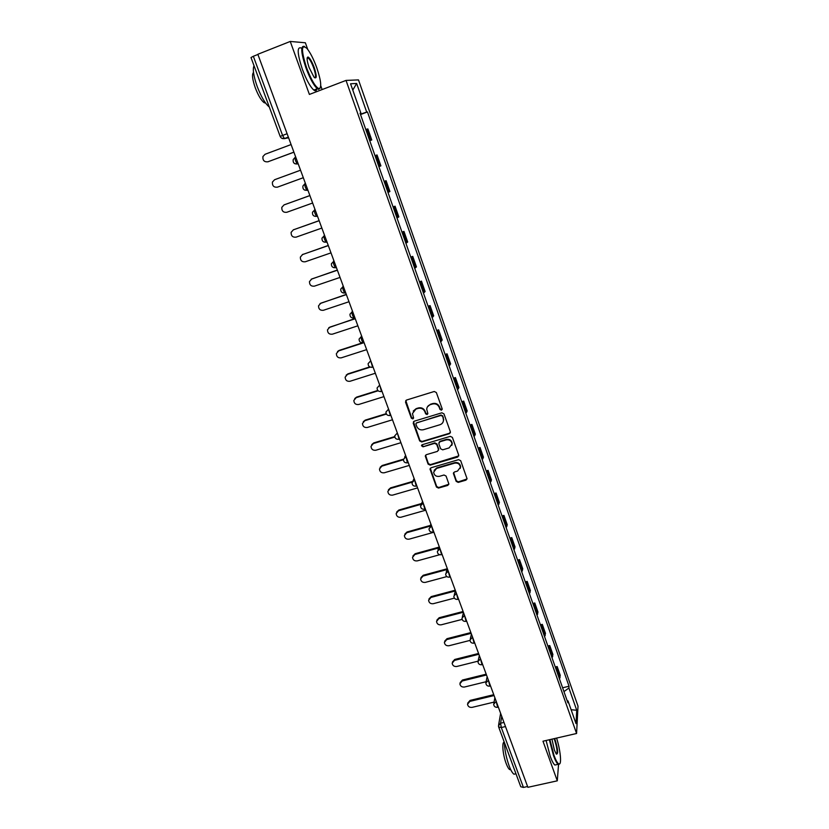 <?xml version="1.0" encoding="UTF-8"?>
<svg xmlns="http://www.w3.org/2000/svg" width="829" height="829" viewBox="0 0 829 829"><rect width="100%" height="100%" fill="white"/><g stroke="black" fill="none" stroke-linecap="round" stroke-linejoin="round"><path stroke-width="1.24" d="M441.453 410.189L442.158 408.79L436.355 392.542L434.251 391.485L406.479 400.065L405.505 402.065L411.371 418.179L412.832 418.914L413.578 417.94L412.459 413.547L415.899 409.091L418.21 408.386C421.298 407.764 423.526 408.884 424.883 411.744L425.64 413.826L427.101 414.562L427.857 413.567L426.738 409.277C426.894 407.018 428.054 405.495 430.22 404.697L432.541 403.992C435.65 403.371 437.878 404.49 439.235 407.36L439.992 409.453L441.453 410.189M427.453 406.821L430.469 404.251L432.779 403.547C435.878 402.915 438.116 404.044 439.474 406.904L440.22 408.998L442.199 409.402M405.785 400.511L411.64 417.712L413.547 418.179M413.236 411.07L416.158 408.635L418.458 407.93C421.546 407.319 423.774 408.428 425.132 411.288L425.888 413.37L427.826 413.795M456.168 481.359L458.219 482.395L465.95 480.167L467.048 478.706L460.696 460.706L458.624 459.66L431.111 467.732L430.033 469.121L436.458 487.048L438.51 488.074L447.774 485.411L448.862 483.991L446.075 476.043L444.012 475.007L439.411 476.343C436.095 476.758 434.178 475.369 433.66 472.167L436.541 468.437L454.655 463.131C457.909 462.696 459.836 464.053 460.416 467.193L457.504 471.09L454.479 471.96L453.39 473.4L456.168 481.359L456.364 480.82L458.427 481.846L467.038 478.944M576.58 733.489L542.985 741.209L557.295 780.825L527.876 787.312L257.84 54.279L290.254 41.45L309.393 94.433L346.035 80.413L576.58 733.489L578.01 706.153L358.491 79.905L346.035 80.413M449.349 433.712L450.354 431.743L443.961 413.858L441.878 412.801L414.179 421.225L413.205 423.204L419.661 440.935L421.733 441.971L449.349 433.712L450.406 432.614M452.375 437.391L458.696 455.1L457.691 457.048L430.168 465.142L428.106 464.105L425.277 456.054L426.355 454.665L437.494 451.37L438.489 449.422L436.676 444.406L434.603 443.36L422.987 446.821L421.474 445.701L422.23 444.727L450.292 436.344L452.375 437.391M322.118 89.563L320.74 85.708M307.735 49.408L305.362 42.776L290.254 41.45M557.295 780.825L558.528 764.535M527.586 786.514L523.431 787.436L520.757 786.731L498.675 727.033M280.171 136.422L251 57.543L253.342 56.279L282.575 135.407L284.43 138.547L288.616 137.832M257.912 54.476L253.342 56.279M369.713 140.598L370.76 140.256L366.853 129.169L365.796 129.49M366.853 129.169L367.879 128.92L371.765 139.966L369.744 140.702M370.76 140.256L371.765 139.966M378.894 166.67L380.884 165.873L377.04 154.94L375.019 155.676M384.096 181.416L386.096 180.691L384.159 181.582M387.993 192.463L389.91 191.509L386.096 180.691M393.07 206.887L395.07 206.183L393.195 207.229M396.998 218.006L398.842 216.887L395.07 206.183M401.961 232.099L403.961 231.415L402.148 232.617M405.899 243.28L407.692 242.016L403.961 231.415M410.769 257.063L412.749 256.389L411.008 257.736M414.728 268.295L416.448 266.886L412.749 256.389M419.474 281.777L421.453 281.124L419.775 282.616M423.453 293.062L425.111 291.507L421.453 281.124M428.106 306.243L430.075 305.6L428.448 307.238M432.096 317.58L433.702 315.88L430.075 305.6M436.645 330.47L438.614 329.838L437.049 331.621M440.655 341.859L442.199 340.025L438.614 329.838M445.1 354.46L447.059 353.838L445.556 355.755M449.131 365.89L450.613 363.921L447.059 353.838M453.473 378.211L455.422 377.599L453.981 379.651M457.515 389.692L458.945 387.578L455.422 377.599M461.763 401.723L463.712 401.132L462.323 403.308M465.825 413.256L467.193 411.018L463.712 401.132M469.97 425.008L471.919 424.427L470.582 426.738M474.053 436.582L475.359 434.22L471.919 424.427M478.105 448.074L480.043 447.505L478.758 449.94M482.198 459.691L483.452 457.204L480.043 447.505M486.157 470.913L488.084 470.354L486.861 472.924M490.26 482.571L491.462 479.96L488.084 470.354M494.125 493.535L496.053 492.996L494.882 495.68M498.25 505.234L499.4 502.498L496.053 492.996M502.022 515.949L503.949 515.41L502.83 518.218M506.167 527.69L507.265 524.83L503.949 515.41M509.845 538.135L511.762 537.617L510.695 540.539M514.001 549.917L515.047 546.943L511.762 537.617M517.597 560.124L519.503 559.606L518.488 562.642M521.762 571.937L522.757 568.849L519.503 559.606M525.275 581.896L527.182 581.398L526.208 584.549M529.451 593.751L530.405 590.559L527.182 581.398M532.881 603.471L534.778 602.984L533.855 606.237M537.068 615.356L537.969 612.051L534.778 602.984M540.415 624.848L542.311 624.361L541.43 627.729M544.622 636.765L545.472 633.356L542.311 624.361M547.876 646.019L549.762 645.553L548.943 649.024M552.093 657.967L552.902 654.454L549.762 645.553M555.275 666.993L557.15 666.537L556.373 670.112M559.502 678.982L560.259 675.355L557.15 666.537M360.128 113.418L360.895 113.086L350.563 83.791L356.636 83.46L366.687 112.081L360.408 114.215M563.948 691.604L568.912 688.008L569.036 686.246L367.475 111.946L366.687 112.081M568.912 688.008L576.735 710.277L576.01 723.613L568.031 700.951L567.15 700.692M360.895 113.086L360.055 113.231L567.896 702.805L568.031 700.951M360.522 114.547L367.475 111.946M562.601 687.78L569.036 686.246M356.636 83.46L352.791 90.112M571.119 709.717L576.735 710.277M413.453 421.712L419.92 440.448L421.982 441.484L449.567 433.225M442.396 416.189L440.935 415.453L416.635 422.831L415.878 423.806L416.738 426.396C418.096 429.225 420.313 430.344 423.391 429.733L439.981 424.728C442.189 423.93 443.36 422.375 443.484 420.065L442.624 415.723L440.935 415.453M416.168 423.111L441.163 414.987M443.121 421.92L443.702 419.598L443.183 418.386M442.624 415.723L443.411 417.92M425.567 455.204L428.344 463.587L430.406 464.623L458.758 455.898M438.531 450.282L438.717 448.914L436.904 443.909L434.831 442.862L422.987 446.821M421.743 445.028L423.236 446.323M449.111 447.919L452.033 444.023C451.463 440.821 449.525 439.443 446.23 439.888L439.816 441.805L438.821 443.764L440.624 448.779L442.696 449.826L449.111 447.919M451.815 445.38L452.24 443.525C451.681 440.334 449.743 438.955 446.448 439.401L446.23 439.888M438.997 442.385L440.044 441.308L446.448 439.401M453.618 472.592L456.364 480.82M460.261 468.395L460.623 466.665C460.033 463.525 458.116 462.178 454.862 462.613L454.655 463.131M434.116 470.375L436.769 467.908L454.862 462.613M430.313 468.292L436.696 486.499L438.738 487.535L448.841 484.25M291.093 144.557L265.083 154.267L262.938 156.515C262.586 160.38 264.244 162.142 267.902 161.8L293.891 152.142M293.912 152.204L267.891 161.8M300.544 170.204L274.606 179.717L272.42 182.059C272.161 185.81 273.819 187.52 277.394 187.167L303.31 177.707L277.394 187.167M309.891 195.582L284.036 204.898L281.819 207.333C281.642 210.991 283.3 212.638 286.793 212.286L312.637 203.022M284.306 204.794L309.88 195.551M306.512 67.563C311.248 79.936 315.383 86.972 318.916 88.672C321.88 87.915 321.155 80.9 316.74 67.646C313.58 59.035 310.326 52.652 306.989 48.476C301.176 43.668 301.02 50.041 306.512 67.563M320.253 88.009L318.616 89.377L317.341 88.713C313.735 85.449 309.922 78.465 305.891 67.76C300.906 52.465 300.44 45.346 304.502 46.424M309.134 67.584C306.906 60.88 306.533 57.356 308.025 57.004C309.828 57.926 311.911 61.47 314.243 67.626C316.968 76.289 316.885 79.449 313.984 77.097L309.134 67.584M314.719 77.833C316.087 77.418 315.735 74.071 313.642 67.812C311.797 62.859 310.015 59.595 308.315 58.03L307.165 57.916M269.301 107.014C265.332 103.863 261.322 97.076 257.259 86.662C253.57 76.195 252.493 69.211 254.026 65.719M265.601 103.086L264.13 102.682C261.239 100.475 258.306 95.573 255.353 87.998C252.389 79.47 251.778 74.299 253.508 72.475M316.865 88.9C316.46 90.869 315.445 91.263 313.818 90.06C310.181 86.817 306.347 79.843 302.316 69.149C297.176 53.284 296.865 46.269 301.362 48.082M549.896 739.623L553.969 755.26C556.01 760.815 557.741 763.737 559.129 764.027C561.886 764.618 560.373 749.779 556.591 738.079M559.793 763.716L558.135 764.317C556.787 763.26 555.233 760.359 553.503 755.613L549.358 739.737M554.601 738.535L555.223 740.142C558.031 749.779 558.383 754.411 556.3 754.048L554.394 750.141L551.959 739.147M556.404 754.172C557.648 752.68 557.109 748.11 554.767 740.484L554.052 738.67M515.783 773.809L513.99 774.213C512.467 773.208 510.819 770.359 509.047 765.654C506.187 757.478 504.623 749.748 504.384 742.463M510.726 769.644L509.721 769.613C508.623 768.887 507.431 766.835 506.146 763.457C502.788 754.711 501.68 741.572 504.291 742.204M556.446 764.701L554.891 765.043C553.523 763.996 551.969 761.095 550.228 756.349L546.104 740.494M319.144 220.711L293.362 229.84L291.124 232.338C291.02 235.902 292.678 237.508 296.098 237.146L321.859 228.068M293.248 229.882L319.124 220.638M328.315 245.581L302.606 254.534L300.347 257.094C300.305 260.565 301.963 262.13 305.31 261.767L330.999 252.866M302.243 254.679L328.274 245.467M337.382 270.213L311.756 278.979L309.476 281.591C309.497 284.979 311.144 286.502 314.44 286.14L340.045 277.425M311.165 279.249L337.32 270.047M346.367 294.596L320.813 303.186L318.523 305.849C318.585 309.155 320.243 310.626 323.465 310.274L348.999 301.735M320.015 303.569L346.294 294.388M355.258 318.73L329.787 327.144L327.476 329.849C327.59 333.082 329.237 334.522 332.408 334.17L357.869 325.807M328.802 327.662L355.164 318.491M364.066 342.636L338.667 350.885L336.356 353.62C336.512 356.781 338.149 358.19 341.268 357.838L366.646 349.641M337.517 351.517L339.123 350.408L362.584 342.791M370.231 367.123L347.465 374.387L345.144 377.154C345.33 380.242 346.968 381.62 350.035 381.267L375.34 373.247M346.17 375.143L347.9 373.879L369.744 366.915M378.138 390.78L356.169 397.661L353.848 400.448C354.066 403.474 355.693 404.821 358.729 404.479L383.951 396.625M354.75 398.531L356.594 397.112L377.817 390.469M386.387 414.075L364.801 420.707L362.47 423.526C362.719 426.489 364.345 427.805 367.33 427.463L392.48 419.775M363.268 421.692L365.206 420.137L386.179 413.681M394.822 437.059L373.34 443.546L371.009 446.375C371.288 449.277 372.905 450.561 375.848 450.23L400.925 442.696M371.724 444.624L373.734 442.924L394.739 436.582M403.412 459.743L381.806 466.157L379.475 468.996C379.775 471.846 381.381 473.1 384.293 472.779L409.288 465.411M380.107 467.328L382.179 465.504L403.464 459.193M412.127 482.167L390.19 488.55L387.858 491.4C388.179 494.198 389.775 495.431 392.645 495.12L417.578 487.898M388.418 489.804L390.552 487.877L412.386 481.514M421.122 504.27L398.5 510.747L396.158 513.597C396.5 516.332 398.086 517.555 400.925 517.244L425.785 510.177M396.656 512.073L398.842 510.032L421.609 503.514M430.054 526.166L406.718 532.726L404.386 535.586C404.739 538.27 406.324 539.461 409.132 539.161L433.909 532.239M404.832 534.114L407.049 531.98L430.344 525.431M438.634 547.948L414.873 554.497L412.531 557.357C412.904 560 414.479 561.171 417.256 560.881L439.712 554.725M412.946 555.948L415.184 553.72L438.914 547.171M447.08 569.533L422.945 576.072L420.604 578.922C420.997 581.523 422.562 582.673 425.308 582.393L446.841 576.59M420.977 577.575L423.246 575.253L447.349 568.735M455.401 590.942L430.945 597.44L428.603 600.289C429.007 602.838 430.572 603.978 433.287 603.699L454.385 598.124M428.945 598.984L431.225 596.6L455.266 590.207M463.38 612.227L438.862 618.61L436.531 621.46C436.945 623.968 438.5 625.087 441.194 624.817L462.136 619.387M436.842 620.196L439.142 617.74L463.11 611.491M471.152 633.346L446.717 639.594L444.385 642.434C444.81 644.9 446.354 645.998 449.017 645.739L470.012 640.402M444.665 641.211L446.976 638.693L470.872 632.579M478.861 654.268L454.499 660.381L452.168 663.21C452.603 665.646 454.137 666.723 456.779 666.475L477.981 661.179M452.427 662.019L454.748 659.459L478.571 653.47M486.499 675.003L462.209 680.982L459.877 683.801C460.323 686.194 461.857 687.262 464.468 687.023L486.115 681.718M460.126 682.64L462.437 680.029L486.198 674.174M494.074 695.541L469.846 701.396L467.525 704.204C467.97 706.557 469.494 707.614 472.084 707.375L494.053 702.101M467.743 703.075L470.064 700.412L493.752 694.692M501.742 716.38L500.581 723.23L501.307 727.53L523.431 787.436M503.97 722.432L500.581 723.23L498.467 725.831L498.643 726.971L501.307 727.53L505.493 726.546M288.419 137.272L284.761 138.65L281.705 138.225M552.684 656.641L549.534 647.708M545.223 635.47L542.042 626.455M537.689 614.102L534.487 605.004M530.094 592.538L526.861 583.347M522.425 570.756L519.161 561.482M514.685 548.777L511.379 539.41M506.861 526.581L503.535 517.13M498.965 504.177L495.607 494.633M490.996 481.556L487.607 471.919M482.955 458.717L479.525 448.986M474.83 435.65L471.369 425.826M466.623 412.365L463.131 402.438M458.333 388.842L454.81 378.822M449.971 365.092L446.406 354.967M441.515 341.102L437.919 330.885M432.987 316.875L429.349 306.554M424.365 292.409L420.686 281.974M415.65 267.684L411.94 257.156M406.852 242.721L403.112 232.079M397.972 217.499L394.189 206.742M388.998 192.017L385.164 181.157M379.92 166.266L376.055 155.292M560.072 677.625L556.953 668.765M495.96 700.66L497.69 707.241M496.229 701.417L493.669 704.153C493.908 706.381 495.141 707.438 497.369 707.313L498.322 707.085M488.157 679.479L489.898 686.049M488.426 680.215L485.856 682.961C486.084 685.2 487.317 686.257 489.566 686.132L490.519 685.904M480.281 658.102L482.043 664.661M480.54 658.806L477.97 661.573C478.178 663.822 479.421 664.889 481.701 664.754L482.644 664.516M472.323 636.517L474.105 643.076M472.571 637.19L470.002 639.978C470.209 642.247 471.452 643.304 473.753 643.169L474.685 642.931M464.302 614.724L466.095 621.284M464.541 615.377L461.96 618.165C462.147 620.455 463.411 621.522 465.732 621.377L466.654 621.139M456.199 592.725L458.012 599.274M456.416 593.346L453.836 596.155C454.023 598.455 455.287 599.533 457.629 599.377L458.551 599.129M448.012 570.518L449.846 577.057M448.23 571.098L445.639 573.917C445.805 576.248 447.08 577.326 449.453 577.16L450.375 576.922M439.753 548.083L441.598 554.632M439.95 548.643L437.37 551.472C437.515 553.813 438.79 554.912 441.194 554.736L442.106 554.487M431.401 525.441L433.277 531.98M431.598 525.959L429.007 528.798C429.142 531.171 430.427 532.27 432.862 532.094L433.764 531.845M422.977 502.571L424.873 509.11M423.163 503.058L420.572 505.897C420.686 508.301 421.982 509.41 424.448 509.224L425.339 508.975M414.479 479.473L416.241 486.053M414.645 479.929L412.044 482.768C412.148 485.203 413.453 486.322 415.951 486.136L416.832 485.877M405.878 456.157L407.391 462.81M406.034 456.572L403.443 459.411C403.526 461.877 404.832 463.017 407.371 462.82L408.241 462.561M397.205 432.593L399.132 439.194M397.35 432.987L394.749 435.826C394.811 438.323 396.127 439.474 398.697 439.277L399.568 439.007M388.438 408.811L390.376 415.433M388.573 409.163L385.972 411.992C386.013 414.531 387.34 415.692 389.951 415.495L390.801 415.225M379.589 384.78L381.527 391.433M379.703 385.091L377.112 387.92C377.122 390.49 378.459 391.682 381.112 391.475L381.962 391.205M370.646 360.501L372.594 367.185M370.75 360.791L368.149 363.589C368.138 366.211 369.485 367.423 372.18 367.206L373.019 366.936M361.62 335.983L361.247 336.377C360.967 338.481 361.599 340.584 363.164 342.698L363.579 342.698M361.703 336.232L359.112 339.02C359.061 341.683 360.418 342.916 363.164 342.698L363.993 342.429M352.491 311.217L352.107 311.58C351.807 313.652 352.449 315.776 354.056 317.942L354.46 317.963M352.563 311.424L349.973 314.191C349.9 316.906 351.258 318.16 354.056 317.942L354.874 317.673M345.714 292.813L344.854 292.938C343.206 290.71 342.543 288.565 342.874 286.513L343.268 286.192M343.33 286.357L340.75 289.093C340.636 291.87 342.004 293.155 344.854 292.938L345.652 292.668M336.408 267.56L335.558 267.674C333.869 265.384 333.196 263.228 333.538 261.197L333.963 260.907M334.004 261.042L331.424 263.736C331.268 266.575 332.647 267.891 335.558 267.674L336.346 267.394M327.009 242.037L326.17 242.141C324.429 239.799 323.745 237.622 324.118 235.623L324.553 235.363M324.585 235.457L322.015 238.11C321.807 241.021 323.186 242.358 326.17 242.141L326.947 241.871M317.507 216.255L316.678 216.359C314.896 213.934 314.201 211.747 314.595 209.768L315.041 209.561M315.061 209.602L312.502 212.214C312.243 215.188 313.631 216.566 316.678 216.359L317.445 216.079M307.911 190.204L304.616 190.079M307.849 190.028L307.093 190.297C303.974 190.504 302.575 189.085 302.906 186.028L304.968 183.655C304.554 185.603 305.259 187.81 307.093 190.297L307.445 190.38M295.715 157.085L295.238 157.261C294.803 159.178 295.528 161.406 297.404 163.966L294.792 163.696M298.15 163.686L297.404 163.966C294.202 164.163 292.803 162.702 293.197 159.562L295.238 157.261M326.439 242.234L324.015 242.047M335.807 267.757L333.59 267.622M345.071 293.02L343.082 292.938M354.232 318.025L352.501 317.984M363.309 342.771L361.838 342.771M372.304 367.268L371.102 367.299M381.195 391.516L380.304 391.568M390.003 415.526L389.423 415.578M287.093 133.707L280.181 136.422C281.021 138.236 282.44 138.94 284.43 138.547L288.347 137.086M430.406 464.623L430.168 465.142M428.344 463.587L428.106 464.105M453.691 473.359L453.484 473.887M436.769 467.908L436.541 468.437M447.992 484.861L447.774 485.411M438.738 487.535L438.51 488.074M436.696 486.499L436.458 487.048M430.365 469.131L430.127 469.66M466.147 479.618L465.95 480.167M458.427 481.846L458.219 482.395M268.503 161.634L267.902 161.8M284.596 204.67L284.036 204.898M293.912 229.571L293.362 229.84M303.134 254.213L302.606 254.534M356.594 397.112L356.169 397.661M365.206 420.137L364.801 420.707M373.734 442.924L373.34 443.546M382.179 465.504L381.806 466.157M390.552 487.877L390.19 488.55M398.842 510.032L398.5 510.747M407.049 531.98L406.718 532.726M415.184 553.72L414.873 554.497M423.246 575.253L422.945 576.072M431.225 596.6L430.945 597.44M439.142 617.74L438.862 618.61M446.976 638.693L446.717 639.594M454.748 659.459L454.499 660.381M462.437 680.029L462.209 680.982M470.064 700.412L469.846 701.396M405.599 455.37L404.635 457.183M414.117 478.488L413.06 480.675M422.541 501.379L421.433 503.918M430.893 524.042L429.743 526.943M439.163 546.487L437.992 549.731M447.349 568.715L446.178 572.29M455.463 590.735L454.292 594.621M463.494 612.538L462.344 616.745M471.452 634.133L470.333 638.641M479.328 655.521L478.25 660.319M487.131 676.713L486.095 681.79M494.872 697.707L493.877 703.054M498.643 724.784L500.623 713.323M453.598 472.872L453.39 473.4M460.623 466.665L460.416 467.193M430.272 468.592L430.033 469.121M318.916 88.672L318.616 89.377M307.725 57.719L308.025 57.004M265.062 102.33L264.13 102.682M308.315 58.03L307.103 58.496M313.818 90.06L317.341 88.713M559.129 764.027L558.798 764.587M513.99 774.213L515.959 773.768M510.612 769.416L509.721 769.613M554.891 765.043L558.135 764.317"/></g></svg>
